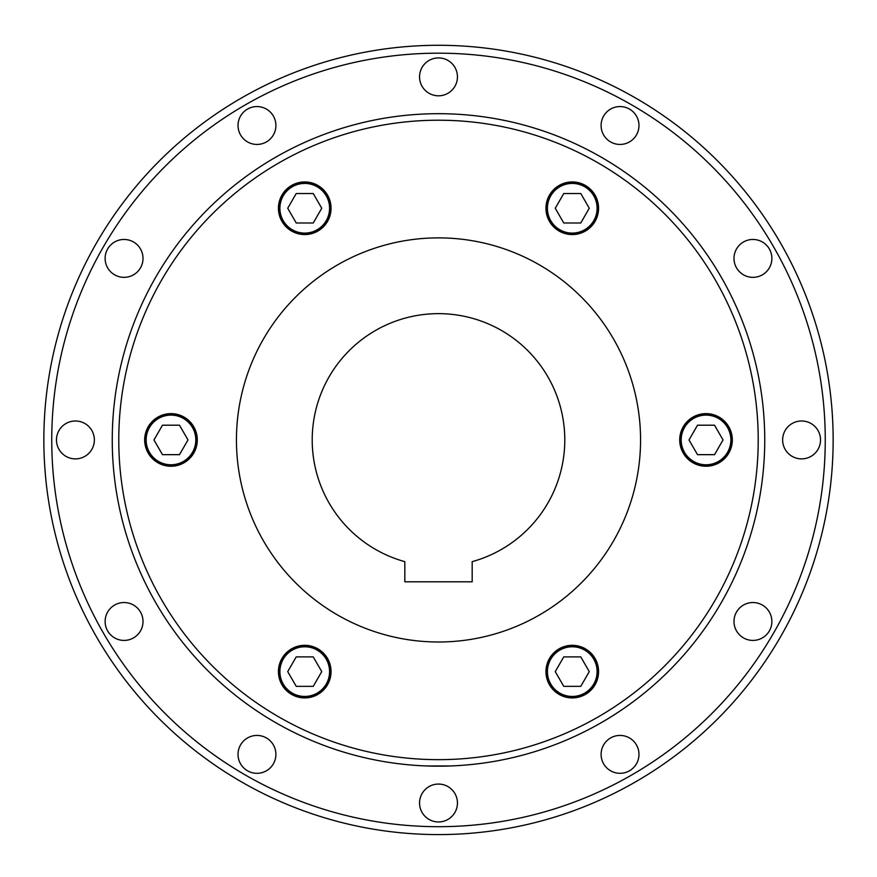 <?xml version="1.0" encoding="UTF-8"?>
<svg xmlns="http://www.w3.org/2000/svg" width="877" height="877" viewBox="0 0 877 877"><rect width="100%" height="100%" fill="white"/><g stroke="black" fill="none" stroke-linecap="round" stroke-linejoin="round"><path stroke-width="1.32" d="M43.85 439.936A394.65 394.65 0 0 0 438.5 834.586A394.65 394.65 0 0 0 833.15 439.936A394.65 394.65 0 0 0 438.5 45.286A394.65 394.65 0 0 0 43.85 439.936A394.65 394.65 0 0 0 438.5 834.586A394.65 394.65 0 0 0 833.15 439.936A394.65 394.65 0 0 0 438.5 45.286A394.65 394.65 0 0 0 43.85 439.936M426.924 765.972L450.076 765.972M112.256 439.936A326.244 326.244 0 0 0 438.5 766.18A326.244 326.244 0 0 0 764.744 439.936A326.244 326.244 0 0 0 438.5 113.692A326.244 326.244 0 0 0 112.256 439.936A326.244 326.244 0 0 0 438.5 766.18A326.244 326.244 0 0 0 764.744 439.936M236.439 439.936A202.061 202.061 0 0 0 438.5 641.997A202.061 202.061 0 0 0 640.561 439.936A202.061 202.061 0 0 0 438.5 237.875A202.061 202.061 0 0 0 236.439 439.936M564.788 439.936A126.288 126.288 0 0 1 472.177 561.653L472.177 581.802L404.823 581.802L404.823 561.653A126.288 126.288 0 0 1 438.5 313.648A126.288 126.288 0 0 1 564.788 439.936M559.109 648.837A26.31 26.31 0 0 1 595.044 658.463A26.31 26.31 0 0 1 585.419 694.398A26.31 26.31 0 0 1 549.473 684.773A26.31 26.31 0 0 1 559.109 648.837M594.135 658.989A25.258 25.258 0 0 0 559.636 649.747A25.258 25.258 0 0 0 550.383 684.246A25.258 25.258 0 0 0 584.893 693.488A25.258 25.258 0 0 0 594.135 658.989M679.708 439.936A26.31 26.31 0 0 1 706.018 413.626A26.31 26.31 0 0 1 732.328 439.936A26.31 26.31 0 0 1 706.018 466.246A26.31 26.31 0 0 1 679.708 439.936M706.018 414.678A25.258 25.258 0 0 0 680.76 439.936A25.258 25.258 0 0 0 706.018 465.194A25.258 25.258 0 0 0 731.275 439.936A25.258 25.258 0 0 0 706.018 414.678M559.109 231.046A26.31 26.31 0 0 1 549.473 195.1A26.31 26.31 0 0 1 585.419 185.475A26.31 26.31 0 0 1 595.044 221.41A26.31 26.31 0 0 1 559.109 231.046M550.383 195.626A25.258 25.258 0 0 0 559.636 230.136A25.258 25.258 0 0 0 594.135 220.883A25.258 25.258 0 0 0 584.893 186.384A25.258 25.258 0 0 0 550.383 195.626M317.891 231.046A26.31 26.31 0 0 1 281.955 221.41A26.31 26.31 0 0 1 291.581 185.475A26.31 26.31 0 0 1 327.527 195.1A26.31 26.31 0 0 1 317.891 231.046M282.865 220.883A25.258 25.258 0 0 0 317.364 230.136A25.258 25.258 0 0 0 326.617 195.626A25.258 25.258 0 0 0 292.107 186.384A25.258 25.258 0 0 0 282.865 220.883M197.292 439.936A26.31 26.31 0 0 1 170.982 466.246A26.31 26.31 0 0 1 144.672 439.936A26.31 26.31 0 0 1 170.982 413.626A26.31 26.31 0 0 1 197.292 439.936M170.982 465.194A25.258 25.258 0 0 0 196.24 439.936A25.258 25.258 0 0 0 170.982 414.678A25.258 25.258 0 0 0 145.725 439.936A25.258 25.258 0 0 0 170.982 465.194M317.891 648.837A26.31 26.31 0 0 1 327.527 684.773A26.31 26.31 0 0 1 291.581 694.398A26.31 26.31 0 0 1 281.955 658.463A26.31 26.31 0 0 1 317.891 648.837M326.617 684.246A25.258 25.258 0 0 0 317.364 649.747A25.258 25.258 0 0 0 282.865 658.989A25.258 25.258 0 0 0 292.107 693.488A25.258 25.258 0 0 0 326.617 684.246M457.443 803.014A18.943 18.943 0 0 1 438.5 821.957A18.943 18.943 0 0 1 419.557 803.014A18.943 18.943 0 0 1 438.5 784.071A18.943 18.943 0 0 1 457.443 803.014M636.439 744.902A18.943 18.943 0 0 1 629.511 770.773A18.943 18.943 0 0 1 603.639 763.845A18.943 18.943 0 0 1 610.567 737.974A18.943 18.943 0 0 1 636.439 744.902M762.409 605.075A18.943 18.943 0 0 1 769.337 630.947A18.943 18.943 0 0 1 743.466 637.886A18.943 18.943 0 0 1 736.527 612.003A18.943 18.943 0 0 1 762.409 605.075M801.578 420.993A18.943 18.943 0 0 1 820.521 439.936A18.943 18.943 0 0 1 801.578 458.879A18.943 18.943 0 0 1 782.635 439.936A18.943 18.943 0 0 1 801.578 420.993M743.466 241.997A18.943 18.943 0 0 1 769.337 248.925A18.943 18.943 0 0 1 762.409 274.808A18.943 18.943 0 0 1 736.527 267.869A18.943 18.943 0 0 1 743.466 241.997M603.639 116.027A18.943 18.943 0 0 1 629.511 109.099A18.943 18.943 0 0 1 636.439 134.97A18.943 18.943 0 0 1 610.567 141.91A18.943 18.943 0 0 1 603.639 116.027M419.557 76.858A18.943 18.943 0 0 1 438.5 57.915A18.943 18.943 0 0 1 457.443 76.858A18.943 18.943 0 0 1 438.5 95.801A18.943 18.943 0 0 1 419.557 76.858M240.561 134.97A18.943 18.943 0 0 1 247.489 109.099A18.943 18.943 0 0 1 273.361 116.027A18.943 18.943 0 0 1 266.433 141.91A18.943 18.943 0 0 1 240.561 134.97M114.591 274.808A18.943 18.943 0 0 1 107.663 248.925A18.943 18.943 0 0 1 133.534 241.997A18.943 18.943 0 0 1 140.473 267.869A18.943 18.943 0 0 1 114.591 274.808M75.422 458.879A18.943 18.943 0 0 1 56.479 439.936A18.943 18.943 0 0 1 75.422 420.993A18.943 18.943 0 0 1 94.365 439.936A18.943 18.943 0 0 1 75.422 458.879M133.534 637.886A18.943 18.943 0 0 1 107.663 630.947A18.943 18.943 0 0 1 114.591 605.075A18.943 18.943 0 0 1 140.473 612.003A18.943 18.943 0 0 1 133.534 637.886M273.361 763.845A18.943 18.943 0 0 1 247.489 770.773A18.943 18.943 0 0 1 240.561 744.902A18.943 18.943 0 0 1 266.433 737.974A18.943 18.943 0 0 1 273.361 763.845M287.722 671.618L296.229 686.351L313.242 686.351L321.749 671.618L313.242 656.884L296.229 656.884L287.722 671.618M162.475 425.202L153.968 439.936L162.475 454.67L179.489 454.67L187.996 439.936L179.489 425.202L162.475 425.202M313.242 193.521L296.229 193.521L287.722 208.255L296.229 222.988L313.242 222.988L321.749 208.255L313.242 193.521M589.278 208.255L580.771 193.521L563.758 193.521L555.251 208.255L563.758 222.988L580.771 222.988L589.278 208.255M714.525 454.67L723.032 439.936L714.525 425.202L697.511 425.202L689.004 439.936L697.511 454.67L714.525 454.67M563.758 686.351L580.771 686.351L589.278 671.618L580.771 656.884L563.758 656.884L555.251 671.618L563.758 686.351M51.743 439.936A386.757 386.757 0 0 0 438.5 826.693A386.757 386.757 0 0 0 825.257 439.936A386.757 386.757 0 0 0 438.5 53.179A386.757 386.757 0 0 0 51.743 439.936M118.779 439.936A319.721 319.721 0 0 0 438.5 759.657A319.721 319.721 0 0 0 758.221 439.936A319.721 319.721 0 0 0 438.5 120.215A319.721 319.721 0 0 0 118.779 439.936M559.636 649.747A25.258 25.258 0 0 0 550.383 684.246A25.258 25.258 0 0 0 584.893 693.488M593.773 659.197A24.841 24.841 0 0 0 559.844 650.109A24.841 24.841 0 0 0 550.756 684.038A24.841 24.841 0 0 0 584.674 693.126A24.841 24.841 0 0 0 593.773 659.197M680.76 439.936A25.258 25.258 0 0 0 706.018 465.194A25.258 25.258 0 0 0 731.275 439.936M706.018 415.106A24.841 24.841 0 0 0 681.188 439.936A24.841 24.841 0 0 0 706.018 464.777A24.841 24.841 0 0 0 730.859 439.936A24.841 24.841 0 0 0 706.018 415.106M559.636 230.136A25.258 25.258 0 0 0 594.135 220.883A25.258 25.258 0 0 0 584.893 186.384M550.756 195.845A24.841 24.841 0 0 0 559.844 229.774A24.841 24.841 0 0 0 593.773 220.675A24.841 24.841 0 0 0 584.674 186.746A24.841 24.841 0 0 0 550.756 195.845M317.364 230.136A25.258 25.258 0 0 0 326.617 195.626A25.258 25.258 0 0 0 292.107 186.384M283.227 220.675A24.841 24.841 0 0 0 317.156 229.774A24.841 24.841 0 0 0 326.244 195.845A24.841 24.841 0 0 0 292.326 186.746A24.841 24.841 0 0 0 283.227 220.675M196.24 439.936A25.258 25.258 0 0 0 170.982 414.678A25.258 25.258 0 0 0 145.725 439.936M170.982 464.777A24.841 24.841 0 0 0 195.812 439.936A24.841 24.841 0 0 0 170.982 415.106A24.841 24.841 0 0 0 146.141 439.936A24.841 24.841 0 0 0 170.982 464.777M317.364 649.747A25.258 25.258 0 0 0 282.865 658.989A25.258 25.258 0 0 0 292.107 693.488M326.244 684.038A24.841 24.841 0 0 0 317.156 650.109A24.841 24.841 0 0 0 283.227 659.197A24.841 24.841 0 0 0 292.326 693.126A24.841 24.841 0 0 0 326.244 684.038"/></g></svg>
